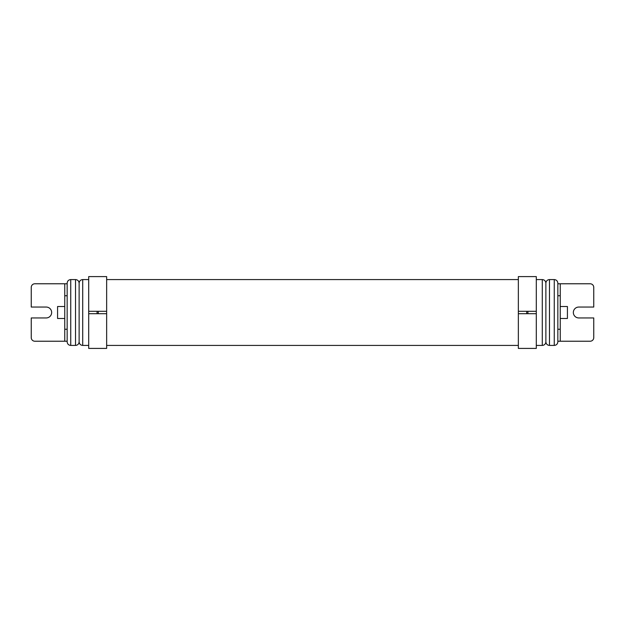 <?xml version="1.0" encoding="UTF-8"?>
<svg xmlns="http://www.w3.org/2000/svg" width="625" height="625" viewBox="0 0 625 625"><rect width="100%" height="100%" fill="white"/><g stroke="black" fill="none" stroke-linecap="round" stroke-linejoin="round"><path stroke-width="0.94" d="M64.758 306.516L57.578 306.516L57.578 318.484L64.758 318.484M560.242 318.484L567.422 318.484L567.422 306.516L560.242 306.516M545.875 312.5L545.875 341.828C545.664 344.016 544.469 345.211 542.289 345.422L542.289 279.578C544.469 279.789 545.664 280.984 545.875 283.172L545.875 312.5M557.844 341.227L557.844 283.172L557.844 283.773L560.242 283.773L560.242 341.227L557.844 341.227M97.078 311.305L97.078 313.695L88.695 313.695L88.695 348.406L106.648 348.406L106.648 311.305L106.648 313.695L98.273 313.695L98.273 311.305L106.648 311.305L106.648 276.594L88.695 276.594L88.695 311.305L98.273 311.305M106.648 345.414L518.352 345.414M106.648 279.586L518.352 279.586M526.727 313.695L518.352 313.695L518.352 348.406L536.305 348.406L536.305 313.695L527.922 313.695L527.922 311.305L526.727 311.305L526.727 313.695L527.922 313.695M518.352 313.695L518.352 276.594L536.305 276.594L536.305 313.695M79.125 312.5L79.125 341.828C78.906 344.016 77.711 345.211 75.531 345.422L75.531 279.578C77.711 279.789 78.906 280.984 79.125 283.172L79.125 312.5M67.156 341.227L67.156 341.828L67.156 341.227L64.758 341.227L64.758 283.773L67.156 283.773L67.156 341.227M64.758 341.227L34.844 341.227A3.594 3.594 0 0 1 31.25 337.633L31.25 317.945L46.211 317.945A5.445 5.445 0 0 0 51.656 312.5A5.445 5.445 0 0 0 46.211 307.055L31.25 307.055L31.25 287.367A3.594 3.594 0 0 1 34.844 283.773L64.758 283.773M67.156 283.773L67.156 283.172L67.156 283.773M97.078 313.695L98.273 313.695M88.695 313.695L88.695 311.305M527.922 311.305L536.305 311.305M518.352 311.305L526.727 311.305M560.242 283.773L590.156 283.773A3.594 3.594 0 0 1 593.75 287.367L593.75 307.055L578.789 307.055A5.445 5.445 0 0 0 573.344 312.5A5.445 5.445 0 0 0 578.789 317.945L593.75 317.945L593.75 337.633A3.594 3.594 0 0 1 590.156 341.227L560.242 341.227M549.469 345.422L554.258 345.422L554.258 279.578L549.469 279.578L549.469 345.422C547.289 345.211 546.094 344.016 545.875 341.828M88.695 279.578L82.711 279.578L82.711 345.422C80.531 345.211 79.336 344.016 79.125 341.828M75.531 279.578L70.742 279.578L70.742 345.422C68.562 345.211 67.367 344.016 67.156 341.828M64.758 329.258L67.156 329.258M67.156 295.742L64.758 295.742M560.242 295.742L557.844 295.742M557.844 329.258L560.242 329.258M536.305 345.422L542.289 345.422M554.258 345.422C556.438 345.211 557.633 344.016 557.844 341.828M82.711 345.422L88.695 345.422M70.742 345.422L75.531 345.422M70.742 279.578C68.562 279.789 67.367 280.984 67.156 283.172M82.711 279.578C80.531 279.789 79.336 280.984 79.125 283.172M554.258 279.578C556.438 279.789 557.633 280.984 557.844 283.172M549.469 279.578C547.289 279.789 546.094 280.984 545.875 283.172M536.305 279.578L542.289 279.578"/></g></svg>
